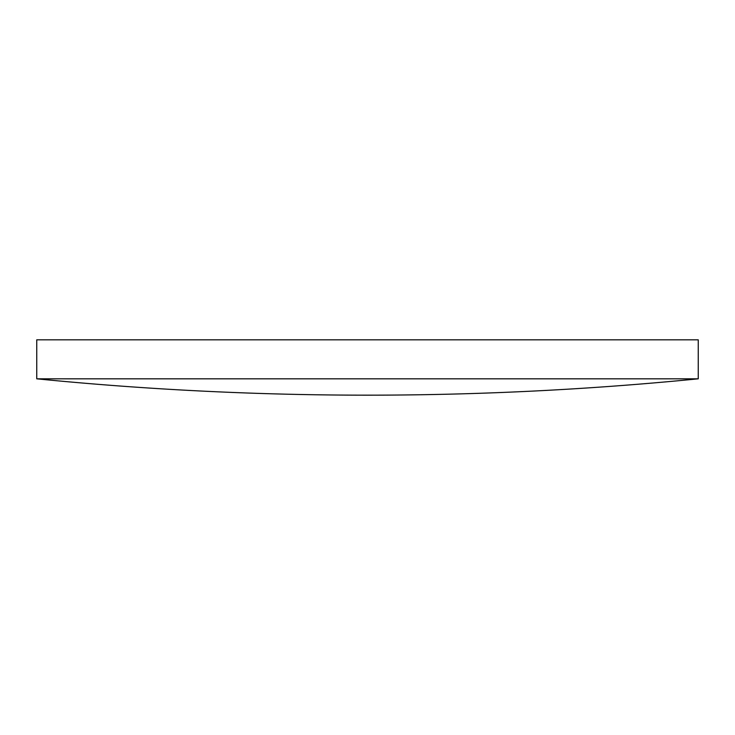 <?xml version="1.0" encoding="UTF-8"?>
<svg xmlns="http://www.w3.org/2000/svg" width="735" height="735" viewBox="0 0 735 735"><rect width="100%" height="100%" fill="white"/><g stroke="black" fill="none" stroke-linecap="round" stroke-linejoin="round"><path stroke-width="0.55" stroke-dasharray="3.67 2.76" d="M36.75 378.819L698.25 378.819M36.75 339.827L698.25 339.827"/><path stroke-width="1.1" d="M698.25 378.819L698.25 339.827L36.75 339.827L36.75 378.819A3353.594 3353.594 0 0 0 698.25 378.819L36.75 378.819"/></g></svg>
